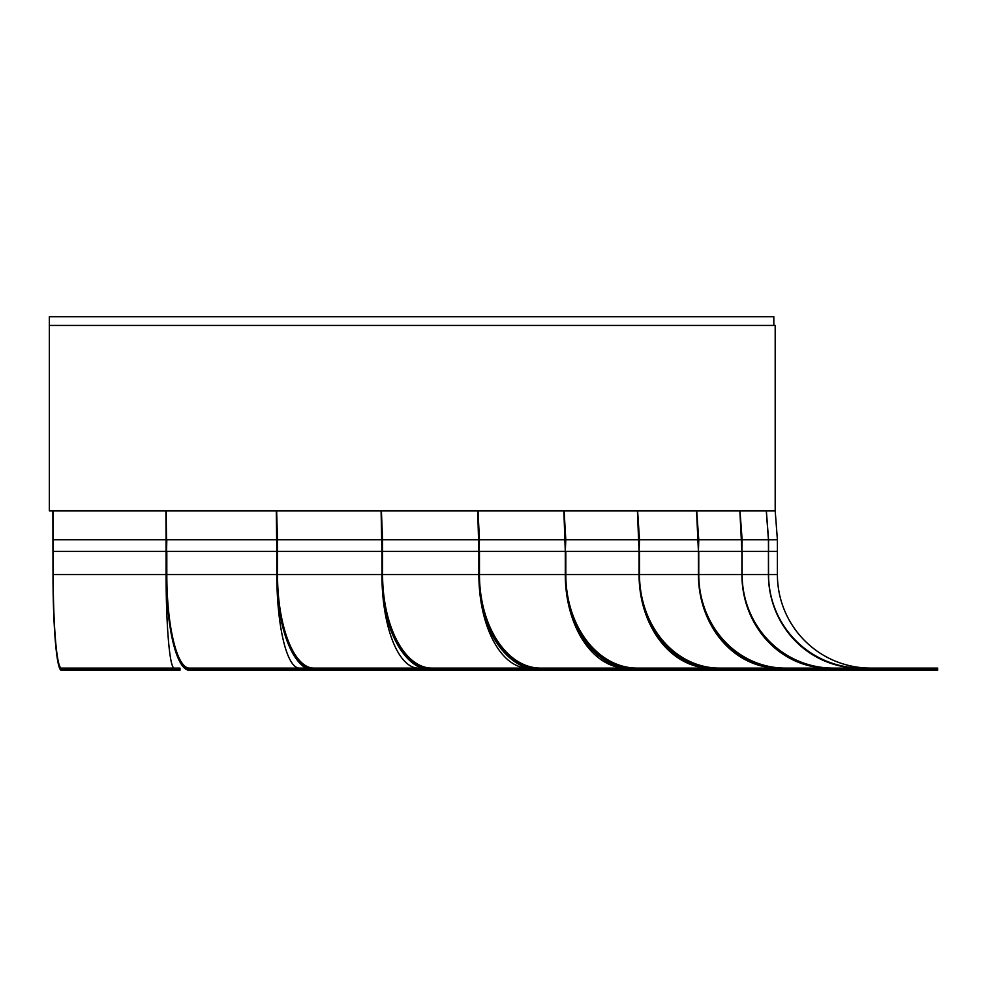 <?xml version="1.0" encoding="UTF-8"?>
<svg xmlns="http://www.w3.org/2000/svg" width="987" height="987" viewBox="0 0 987 987"><rect width="100%" height="100%" fill="white"/><g stroke="black" fill="none" stroke-linecap="round" stroke-linejoin="round"><path stroke-width="1.48" d="M775.19 510.834L49.35 510.834L49.35 316.753L773.833 316.753L773.833 325.439M766.344 510.76L768.552 539.766L768.552 551.388L777.398 551.388L777.398 539.766L775.19 510.76L775.19 325.439L49.35 325.439L49.35 316.753M276.57 526.305L276.816 551.388L276.298 510.76L166.26 510.76L166.297 551.388L165.976 520.507M775.19 510.76L773.043 510.834M777.398 539.766L767.479 539.803M861.811 668.1A93.543 93.259 -90 0 1 768.552 574.57L768.441 539.766L766.294 510.76L739.966 510.76L742.125 539.766L741.077 539.803M768.441 539.766L742.125 539.766L741.903 551.388L739.868 510.76L696.699 510.76L698.759 539.766L697.76 539.803M833.102 668.1A93.543 90.977 -90 0 1 742.125 574.57L742.125 551.388L777.398 551.388L777.398 574.57A93.543 93.259 -90 0 0 870.645 668.1M741.903 539.766L698.759 539.766L698.426 551.388L696.551 510.76L637.602 510.76L639.502 539.766L638.589 539.803M785.245 668.1A93.543 86.498 -90 0 1 698.759 574.57L698.759 551.388L768.441 551.388L768.441 574.57A93.543 90.977 -90 0 0 859.418 668.1M698.426 539.766L639.502 539.766L639.07 551.388L637.405 510.76L564.095 510.76L565.798 539.766L564.983 539.803M719.4 668.1A93.543 79.898 -90 0 1 639.502 574.57L639.502 551.388L741.903 551.388L741.903 574.57A93.543 86.498 -90 0 0 828.389 668.1M639.07 539.766L565.798 539.766L565.292 551.388L563.861 510.76L477.992 510.76L479.46 539.766L478.757 539.803M637.158 668.1A93.543 71.36 -90 0 1 565.798 574.57L565.798 551.388L698.426 551.388L698.426 574.57A93.543 79.898 -90 0 0 778.324 668.1M565.292 539.766L479.46 539.766L478.868 551.388L477.733 510.76L381.389 510.76L382.574 539.766L382.574 551.388L381.92 551.388L381.093 510.76L276.619 510.76L277.507 539.766L277.088 574.57A94.616 36.766 -90 0 0 308.339 668.1M540.543 668.1A93.543 61.083 -90 0 1 479.46 574.57L479.46 551.388L639.07 551.388L639.07 574.57A93.543 71.36 -90 0 0 710.43 668.1M381.673 531.117L382.006 539.803M478.868 539.766L382.574 539.766L382.574 551.388L565.292 551.388L565.292 574.57A93.543 61.083 -90 0 0 626.363 668.1M276.335 512.845L277.088 539.803M381.92 539.766L277.507 539.766L277.507 551.388L382.006 551.388L382.006 574.57A94.616 49.881 -90 0 0 424.398 668.1M166.075 510.834L166.556 539.803M276.816 539.766L166.815 539.766L166.556 551.388L276.977 551.388L276.977 574.57A94.9 36.877 -90 0 0 307.623 668.1M52.879 510.772L53.002 574.57A95.677 8.278 -90 0 0 61.28 670.247L67.091 670.247L67.091 669.47L179.992 669.47L179.992 670.247L67.091 670.247M52.866 510.834L53.002 539.803M53.076 539.778L53.076 551.388L53.187 539.766L53.187 551.388L166.087 551.388L166.087 539.766L165.927 510.76L52.977 510.76L53.187 539.766L166.087 539.766M52.965 510.834L53.101 539.803M166.297 574.57L166.556 551.388L166.297 574.57A95.677 23.009 90 0 0 189.307 670.247L339.96 670.247L339.96 669.47L937.65 669.47L937.65 670.247L928.804 670.247L928.804 669.47M297.519 669.174A94.9 22.824 90 0 0 299.308 669.47L309.104 669.47M295.866 669.174A95.677 23.009 90 0 0 299.308 670.247M924.794 669.47L924.794 670.247L928.804 670.247M863.267 669.174A94.9 94.616 -90 0 0 870.645 669.47M854.421 669.174A94.9 94.616 -90 0 0 861.811 669.47M937.65 669.174L928.804 669.174L928.804 668.1L937.65 668.1L937.65 669.174M166.815 574.57L276.816 574.57L276.816 551.388L166.815 551.388L166.815 574.57A93.543 22.491 -90 0 0 189.307 668.1L924.794 668.1L924.794 669.174L928.804 669.174M924.794 668.1L928.804 668.1M924.794 670.247L898.478 670.247L898.478 669.47M890.533 669.47L890.533 670.247L898.478 670.247M852.213 669.174A94.9 92.309 -90 0 0 859.418 669.47M825.897 669.174A94.9 92.309 -90 0 0 833.102 669.47M924.794 669.174L898.478 669.174L898.478 668.1M890.533 668.1L890.533 669.174L898.478 669.174M764.728 637.886A94.616 92.025 -90 0 0 803.517 664.152M890.533 670.247L847.389 670.247L847.389 669.47M835.73 669.47L835.73 670.247L847.389 670.247M778.324 669.47A94.9 81.057 -90 0 1 771.994 669.174A95.677 88.472 -90 0 0 772.105 669.186M821.542 669.174A94.9 87.757 -90 0 0 828.389 669.47M713.009 628.448A94.9 87.757 -90 0 0 763.05 666.385M778.398 669.174A94.9 87.757 -90 0 0 785.245 669.47M890.533 669.174L847.389 669.174L847.389 668.1M835.73 668.1L835.73 669.174L847.389 669.174M708.049 619.071A94.616 87.485 -90 0 0 768.022 667.323M835.73 670.247L776.806 670.247L776.806 669.47M761.705 669.47L761.705 670.247L776.806 670.247M655.072 633.58A95.677 81.736 -90 0 0 695.082 665.917M707.198 669.174A95.677 81.736 -90 0 0 708.814 669.445M646.288 615.543A94.9 81.057 -90 0 0 703.867 667.706M713.07 669.174A94.9 81.057 -90 0 0 719.4 669.47M835.73 669.174L776.806 669.174L776.806 668.1M761.705 668.1L761.705 669.174L776.806 669.174M643.66 607.573A94.616 80.811 -90 0 0 706.495 667.965M761.705 670.247L688.432 670.247L688.432 669.47M670.247 669.47L670.247 670.247L688.432 670.247M573.385 621.107A95.677 72.989 -90 0 0 620.181 667.619M626.264 669.174A95.677 72.989 -90 0 0 627.843 669.47M704.78 669.174A94.9 72.396 -90 0 0 710.43 669.47M568.759 605.673A94.9 72.396 -90 0 0 624.808 668.076M631.507 669.174A94.9 72.396 -90 0 0 637.158 669.47M761.705 669.174L688.432 669.174L688.432 668.1M670.247 668.1L670.247 669.174L688.432 669.174M567.241 598.036A94.616 72.174 -90 0 0 626.326 668.1M670.247 670.247L584.427 670.247L584.427 669.47M563.614 669.47L563.614 670.247L584.427 670.247M482.754 610.941A95.677 62.477 -90 0 0 527.354 668.088M531.216 669.174A95.677 62.477 -90 0 0 532.573 669.47M621.526 669.174A94.9 61.971 -90 0 0 626.363 669.47M480.225 596.358A94.9 61.971 -90 0 0 530.081 668.1M535.707 669.174A94.9 61.971 -90 0 0 540.543 669.47M670.247 669.174L584.427 669.174L584.427 668.1M563.614 668.1L563.614 669.174L584.427 669.174M479.361 587.709A94.616 61.774 -90 0 0 531.265 668.1M563.614 670.247L467.32 670.247L467.32 669.47M444.384 669.47L444.384 670.247L467.32 670.247M383.4 600.947A95.677 50.448 -90 0 0 421.276 668.1M424.361 669.174A95.677 50.448 -90 0 0 425.446 669.47M524.282 669.174A94.9 50.029 -90 0 0 528.181 669.47M382.129 584.366A94.9 50.029 -90 0 0 423.448 668.1M427.988 669.174A94.9 50.029 -90 0 0 431.887 669.47M563.614 669.174L467.32 669.174L467.32 668.1M444.384 668.1L444.384 669.174L467.32 669.174M431.887 668.1A93.543 49.313 -90 0 1 382.574 574.57L478.868 574.57A93.543 49.313 -90 0 0 528.181 668.1M382.574 574.57L382.574 551.388L478.868 551.388L478.868 574.57M444.384 670.247L339.96 670.247M310.967 669.174A94.9 36.877 -90 0 0 313.854 669.47L339.96 669.47M277.051 588.153A95.677 37.173 -90 0 0 306.019 668.1M308.302 669.174A95.677 37.173 -90 0 0 313.854 670.247M415.391 669.174A94.9 36.877 -90 0 0 418.266 669.47M444.384 669.174L339.96 669.174L339.96 668.1M315.458 668.1L315.458 669.174L339.96 669.174M313.854 668.1A93.543 36.346 -90 0 1 277.507 574.57L381.92 574.57A93.543 36.346 -90 0 0 418.266 668.1M277.507 574.57L277.507 551.388L381.92 551.388L382.006 574.57M315.458 669.174L205.469 669.174L205.469 668.1M166.556 574.57A94.616 22.75 -90 0 0 189.307 669.174L205.469 669.174M276.816 574.57A93.543 22.491 -90 0 0 299.308 668.1M53.076 574.57L53.101 551.388L53.076 574.57A94.9 8.204 -90 0 0 61.28 669.47L67.091 669.47M173.539 669.174A94.9 8.204 -90 0 0 174.181 669.47M179.992 669.174L67.091 669.174L67.091 668.1L179.992 668.1L179.992 669.174M53.101 574.57A94.616 8.18 -90 0 0 61.28 669.174L67.091 669.174M53.187 574.57L166.087 574.57L166.087 551.388L53.187 551.388L53.187 574.57A93.543 8.093 -90 0 0 61.28 668.1L67.091 668.1M166.087 574.57A93.543 8.093 -90 0 0 174.181 668.1M768.552 574.57L777.398 574.57M742.125 574.57L768.441 574.57M698.759 574.57L741.903 574.57M639.502 574.57L698.426 574.57M565.798 574.57L639.07 574.57M479.46 574.57L565.292 574.57"/></g></svg>
